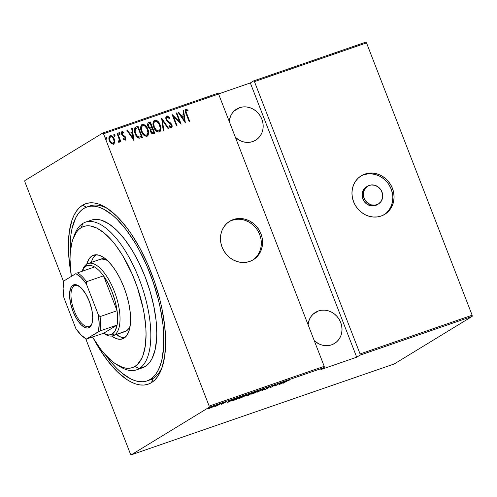 <?xml version="1.0" encoding="UTF-8"?>
<svg xmlns="http://www.w3.org/2000/svg" width="497" height="497" viewBox="0 0 497 497"><rect width="100%" height="100%" fill="white"/><g stroke="black" fill="none" stroke-linecap="round" stroke-linejoin="round"><path stroke-width="0.75" d="M252.644 260.136A22.57 20.47 58.6 0 0 258.626 232.174A22.57 20.47 58.6 0 0 232.136 220.289L233.385 219.525A22.57 20.47 -121.4 0 1 260.055 231.77A22.57 20.47 -121.4 0 1 253.277 259.763A22.57 20.47 -121.4 0 1 249.649 261.472L253.284 259.757L256.464 257.309L259.074 254.209L261.006 250.581L262.186 246.568L262.578 242.325L262.155 238.007L260.944 233.789L258.98 229.825L256.353 226.272L253.147 223.265L249.5 220.923L245.549 219.332L241.436 218.556L237.33 218.618L233.385 219.525L229.751 221.24L226.57 223.693L223.961 226.794L222.029 230.415L220.848 234.429L220.457 238.672L220.879 242.99L222.091 247.214L224.054 251.171L226.682 254.725L229.887 257.732L233.534 260.074L237.491 261.664L241.598 262.441L245.704 262.379L249.649 261.472A22.57 20.47 -121.4 0 1 222.979 249.227A22.57 20.47 -121.4 0 1 229.763 221.233A22.57 20.47 -121.4 0 1 233.385 219.525L232.136 220.289A22.57 20.47 58.6 0 0 229.142 221.625M384.138 214.698A22.57 20.47 58.6 0 0 390.12 186.735A22.57 20.47 58.6 0 0 363.63 174.851L364.879 174.093A22.57 20.47 -121.4 0 1 391.555 186.332A22.57 20.47 -121.4 0 1 384.771 214.331A22.57 20.47 -121.4 0 1 381.149 216.033L384.784 214.325L387.964 211.871L390.567 208.771L392.5 205.149L393.686 201.136L394.071 196.887L393.655 192.569L392.437 188.351L390.48 184.387L387.846 180.833L384.647 177.833L381 175.491L377.043 173.894L372.93 173.118L368.824 173.186L364.879 174.093L361.244 175.801L358.064 178.255L355.461 181.355L353.529 184.977L352.342 188.99L351.957 193.24L352.373 197.557L353.591 201.776L355.548 205.739L358.182 209.293L361.381 212.294L365.028 214.642L368.985 216.232L373.098 217.009L377.204 216.94L381.149 216.033A22.57 20.47 -121.4 0 1 354.479 203.795A22.57 20.47 -121.4 0 1 361.257 175.795A22.57 20.47 -121.4 0 1 364.879 174.093L363.63 174.851A22.57 20.47 58.6 0 0 360.642 176.193M367.587 186.17L366.339 186.934A10.418 9.449 58.6 0 0 363.208 199.856A10.418 9.449 58.6 0 0 375.521 205.503L376.769 204.745L375.521 205.503A10.418 9.449 58.6 0 0 377.192 204.721L378.441 203.956A10.418 9.449 -121.4 0 1 376.769 204.745A10.418 9.449 -121.4 0 1 364.456 199.092A10.418 9.449 -121.4 0 1 367.587 186.17A10.418 9.449 -121.4 0 1 369.259 185.381A10.418 9.449 -121.4 0 1 381.572 191.034A10.418 9.449 -121.4 0 1 378.441 203.956L374.949 205.162L371.153 204.832L367.643 203.018L364.953 199.993L363.487 196.216L363.475 192.264L364.91 188.736L367.581 186.176L371.079 184.965L374.875 185.294L378.385 187.108L381.075 190.14L382.541 193.911L382.553 197.868L381.118 201.391L378.447 203.95M148.522 380.317A92.02 38.033 -109.1 0 0 153.157 378.403L151.417 382.665A95.492 39.468 70.9 0 1 93.902 339.333L98.443 347.254L107.569 360.654L117.056 371.495L126.536 379.354L131.165 382.069L135.656 383.933L139.968 384.926L144.055 385.051L147.889 384.293L151.417 382.665L154.617 380.18L157.456 376.869L159.91 372.762L161.941 367.892L164.7 356.069L165.625 341.855L164.681 325.802L161.904 308.525L159.86 299.635L154.555 281.774L147.808 264.379L139.881 248.121L131.071 233.627L126.437 227.216L116.95 216.375L107.47 208.516L102.842 205.801L98.35 203.944L94.039 202.944L89.951 202.826L86.118 203.577L82.589 205.205L86.385 207.174L82.589 205.205L79.39 207.69L76.55 211.001L74.103 215.114L72.065 219.985L69.307 231.807L68.381 246.015L69.325 262.068L70.804 272.486A95.492 39.468 70.9 0 1 82.589 205.205A95.492 39.468 70.9 0 1 106.147 207.665A95.492 39.468 70.9 0 1 154.306 281.047A95.492 39.468 70.9 0 1 161.724 368.507A95.492 39.468 70.9 0 1 151.417 382.665L153.157 378.403A92.02 38.033 70.9 0 1 150.044 379.876L147.056 380.907A92.02 38.033 70.9 0 1 105.526 355.02L112.459 363.792L117.05 368.675L121.641 372.843L130.649 378.863L134.979 380.659L139.135 381.621L143.074 381.733L146.764 381.006L150.169 379.441A92.02 38.033 70.9 0 1 147.056 380.907M318.44 310.96L312.948 314.309L318.44 310.96A18.227 16.531 -121.4 0 1 339.985 320.851A18.227 16.531 -121.4 0 1 334.506 343.458A18.227 16.531 -121.4 0 1 331.58 344.837A18.227 16.531 -121.4 0 1 314.253 340.65L318.558 343.707L321.758 344.993L325.075 345.62L328.393 345.57L331.58 344.837L334.512 343.452L337.084 341.476L339.19 338.973L340.749 336.04L341.706 332.804L342.017 329.374L341.681 325.883L340.7 322.478L339.116 319.279L336.991 316.409L334.406 313.98L331.456 312.085L328.262 310.799L324.945 310.171L321.627 310.227L318.44 310.96L315.502 312.34A18.227 16.531 -121.4 0 1 318.44 310.96M308.072 324.715A18.227 16.531 -121.4 0 1 315.514 312.34L312.936 314.321L310.83 316.825L309.271 319.751L308.072 324.715M239.597 107.687L234.106 111.042L239.597 107.687A18.227 16.531 -121.4 0 1 261.136 117.578A18.227 16.531 -121.4 0 1 255.663 140.191A18.227 16.531 -121.4 0 1 252.737 141.57A18.227 16.531 -121.4 0 1 235.41 137.383L239.716 140.44L242.915 141.726L246.232 142.353L249.55 142.297L252.737 141.57L255.669 140.185L258.241 138.203L260.347 135.7L261.907 132.774L262.863 129.531L263.174 126.101L262.838 122.616L261.857 119.205L260.273 116.006L258.148 113.136L255.564 110.713L252.613 108.818L249.419 107.532L246.102 106.905L242.785 106.961L239.597 107.687L236.659 109.073A18.227 16.531 -121.4 0 1 239.597 107.687M229.229 121.442A18.227 16.531 -121.4 0 1 236.671 109.067L234.093 111.055L231.987 113.558L230.428 116.484L229.229 121.442M103.531 133.774L218.593 94.014L324.218 366.332L209.156 406.086L103.531 133.774L209.156 406.086L209.156 407.285L324.218 367.525L320.845 369.588L356.709 357.194L360.077 355.138L472.15 316.415L394.22 363.966L131.227 454.842L209.156 407.285L131.227 454.842L130.475 454.103L85.695 338.656L130.475 454.103L131.227 454.842L394.22 363.966L472.15 316.415L360.077 355.138L356.709 357.194L250.333 82.943L218.512 93.939L250.333 82.943L253.706 80.887L250.333 82.943L356.709 357.194L320.845 369.588L324.218 367.525L324.218 366.332L218.593 94.014L217.841 93.274L102.78 133.034L24.85 180.585L102.78 133.034L103.531 133.774L102.78 133.034L217.841 93.274L218.593 94.014L103.531 133.774M105.799 137.278L106.948 137.88L105.923 137.203L105.88 138.253L106.78 139.011L106.886 137.737L106.346 137.153L105.836 137.327L106.482 138.986L106.992 138.812L106.948 137.88L106.532 139.16M113.844 134.501L115 135.103L113.975 134.426L113.925 135.476L114.826 136.228L114.931 134.954L114.397 134.37L113.881 134.544L114.527 136.209L115.037 136.029L115 135.103L114.577 136.383M118.808 132.786L119.957 133.389L118.932 132.711L118.889 133.761L119.789 134.513L119.895 133.239L119.355 132.656L118.845 132.829L119.491 134.494L120.001 134.314L119.957 133.389L119.535 134.668M133.954 140.458L132.258 128.238L131.674 128.437L132.214 132.357L129.605 133.258L127.344 129.934L126.76 130.139L133.954 140.458L132.258 128.238L131.674 128.437L132.214 132.357L129.605 133.258L127.344 129.934L126.76 130.139L133.954 140.458M141.8 124.697L142.322 124.43C140.396 126.226 140.092 128.58 141.421 131.475C142.397 134.532 144.248 136.135 146.982 136.284C148.883 134.457 149.168 132.096 147.839 129.201L146.398 126.549L145 125.12L143.242 124.325L141.912 124.629L140.769 126.611L140.844 129.549L142.304 133.308L144.279 135.606L146.528 136.389L148.025 135.414L148.597 132.612L148.162 130.152L147.584 129.35C148.914 132.252 148.628 134.612 146.733 136.439M154.138 120.436L154.66 120.168C152.728 121.964 152.43 124.312 153.759 127.213C154.735 130.27 156.586 131.873 159.32 132.022C161.214 130.195 161.5 127.835 160.177 124.94L158.729 122.287L157.332 120.858L155.58 120.063L154.244 120.361L153.107 122.349L153.182 125.287L154.642 129.046L156.617 131.345L158.866 132.127L160.363 131.152L160.935 128.35L160.5 125.89L159.922 125.089C161.252 127.984 160.966 130.344 159.065 132.171M166.942 117.304L166.476 119.634L167.191 117.149L169.272 118.566L169.576 117.814L167.34 116.161L166.389 116.186L166.75 115.987L166.06 116.633L165.83 118.124L166.29 119.901L167.359 121.473L171.198 124.759L171.446 125.934L170.956 126.685L169.228 125.642L168.999 126.511L170.042 127.524L171.005 127.922L171.689 127.654L172.13 126.474L171.943 125.151L170.949 123.293L167.582 120.721L166.619 119.156L166.588 117.839L167.191 117.149L168.098 117.373L169.272 118.566L169.576 117.814L167.588 116.012L166.501 116.143L169.328 117.963L166.526 116.093M185.313 122.709L183.617 110.489L183.033 110.694L183.579 114.608L180.964 115.509L178.703 112.185L178.119 112.39L185.313 122.709L183.617 110.489L183.033 110.694L183.579 114.608L180.964 115.509L178.703 112.185L178.119 112.39L185.313 122.709M185.692 109.52L186.027 109.328C185.052 110.564 185.083 112.049 186.114 113.788L189.071 121.411L189.605 121.225L186.015 111.545L186.437 110.502L188.04 111.092L188.034 110.11L185.897 109.383L185.319 110.185L185.331 111.403L189.071 121.411L189.605 121.225L186.692 113.714C185.977 112.521 185.89 111.446 186.437 110.502L188.04 111.092L188.034 110.11L185.803 109.433M176.242 113.036L179.684 121.92L172.086 114.478L176.466 125.766L177 125.579L173.546 116.683L181.156 124.144L176.777 112.85L176.242 113.036L179.684 121.92L172.086 114.478L176.466 125.766L177 125.579L173.546 116.683L181.156 124.144L176.777 112.85L176.242 113.036M161.624 118.087L163.19 130.357L163.774 130.152L162.401 120.286L168.104 128.655L168.688 128.456L161.624 118.087L163.19 130.357L163.774 130.152L162.401 120.286L168.104 128.655L168.688 128.456L161.624 118.087M148.274 122.778L148.702 122.554C147.472 123.467 147.236 124.759 147.982 126.437L150.33 128.903L150.572 131.543C151.107 133.196 152.107 133.91 153.567 133.681L154.741 133.277L150.361 121.982L147.901 123.194L147.597 124.784L147.982 126.437L148.876 127.984L150.33 128.903L150.454 131.214L151.703 133.314L153.095 133.799L154.741 133.277L150.361 121.982L154.468 133.37L150.361 121.982L148.149 122.846M136.097 126.909L134.681 127.94L134.271 129.742L134.737 132.587L136.116 135.675L137.65 137.514L139.017 138.247L142.403 137.539L138.023 126.244L135.414 127.226L135.06 133.507C135.749 135.724 137.066 137.302 139.017 138.247L142.403 137.539L138.023 126.244L142.13 137.632L137.775 126.4L136.097 126.909M123.511 138.713L124.952 139.135L123.759 138.557L123.66 139.396L125.331 140.154L125.971 139.011L125.201 136.65L122.821 135.016L122.169 133.96L122.467 132.618L123.846 133.115L123.728 132.047L121.989 131.637L121.492 133.625L122.436 135.613L124.977 137.427L125.207 138.899L124.629 139.129L123.759 138.557L123.66 139.396L125.244 140.229M119.143 142.291L119.833 140.508L120.305 141.726L120.839 141.539L117.64 133.289L117.099 133.476L119.224 139.409L119.199 140.837L118.472 141.204L118.503 142.192L119.528 141.993L119.833 140.508L120.305 141.726L120.839 141.539L117.64 133.289L120.566 141.633L117.64 133.289L117.099 133.476L119.168 139.117L118.503 142.192L119.299 142.217M109.744 135.936L110.204 135.693C108.744 136.948 108.489 138.644 109.439 140.775L111.216 143.484L113.515 144.236L114.764 142.254L114.708 140.663L113.975 138.433L112.713 136.625L111.552 135.774L109.899 135.83L109.048 137.097L108.936 138.651L109.769 141.521L111.732 143.894L113.794 144.111L114.764 142.254L113.266 144.385M24.85 181.784L63.678 281.892L24.85 181.784L24.85 180.585L24.85 181.784M472.15 315.216L360.077 353.939L254.452 81.626L366.525 42.897L472.15 315.216L472.15 316.415L472.15 315.216L366.525 42.897L254.452 81.626L360.077 353.939L360.077 355.138L360.077 353.939L472.15 315.216M213.716 406.527L213.567 406.155L213.716 406.527C214.667 405.974 214.412 405.919 212.94 406.36L208.392 408.664L213.387 406.72L214.114 406.049L211.598 406.869L208.734 408.646L214.226 406.092M220.264 403.844L214.841 406.546L217.071 405.794L220.264 403.844L214.841 406.546L217.071 405.794L220.264 403.844M221.445 404.297L225.787 402.036L222.979 403.055L222.339 403.483L223.041 403.489L221.445 404.297L225.787 402.036L222.613 403.26L222.339 403.483L222.929 403.564L221.445 404.297M238.722 397.463L232.751 400.321L236.274 399.47L240.647 396.799L233.422 399.861C232.434 400.42 232.36 400.632 233.211 400.483L236.274 399.47L240.647 396.799L238.722 397.463M246.611 395.612C245.897 396.022 246.17 396.022 247.438 395.612L252.985 392.537L248.121 394.543L246.27 395.923L248.612 395.202L252.985 392.537L248.121 394.543L246.257 395.91M264.249 388.648L257.061 392.288L263.342 389.182L261.975 390.586L262.559 390.387L264.112 388.691L257.061 392.288L263.342 389.182L261.975 390.586L262.559 390.387L264.249 388.648M278.867 383.597L275.431 385.691L274.711 385.032L270.337 387.697L274.319 385.411L275.034 386.076L279.401 383.411L275.431 385.691L274.829 384.989L270.337 387.697L274.319 385.411L275.034 386.076L278.867 383.597M286.39 381.385L289.875 379.894L286.924 380.944L282.942 383.342L286.347 381.274L289.875 379.894L285.893 381.541L283.483 383.156L286.39 381.385M279.19 384.641L286.241 381.044L283.396 382.398L280.786 383.299L281.327 382.746L280.743 382.945L279.19 384.641L286.241 381.044L283.396 382.398L280.786 383.299L281.327 382.746L280.743 382.945L279.19 384.641M264.124 389.679L267.492 388.443L267.815 388.157L266.988 388.095L267.156 387.815L270.511 386.703L267.436 387.679L266.317 388.412L267.063 388.555L264.839 389.629L267.597 388.374L266.988 388.095L267.56 387.71L270.561 386.604L266.665 388.095L266.939 388.635L264.131 389.71M258.465 391.22C259.776 390.462 259.459 390.369 257.514 390.94L252.004 393.456C250.662 394.227 250.979 394.32 252.967 393.73L259.173 390.692L253.439 392.673L251.252 394.09L253.42 393.568L259.198 390.599M246.127 395.482C247.438 394.724 247.121 394.63 245.176 395.208L239.666 397.718C238.324 398.488 238.641 398.582 240.629 397.991L246.86 394.898L240.809 397.084L238.914 398.358L240.852 397.917L246.86 394.86M227.825 402.384L234.882 398.793L232.037 400.147L229.428 401.048L229.968 400.489L229.384 400.694L227.694 402.433L234.882 398.793L232.037 400.147L229.428 401.048L229.968 400.489L229.384 400.694L227.825 402.384M221.966 403.334L220.78 403.806L221.792 403.297M217.003 405.049L215.822 405.521L216.835 405.012M208.957 407.832L207.777 408.298L208.79 407.795M365.773 42.158L253.706 80.887L254.452 81.626L253.706 80.887L365.773 42.158L366.525 42.897L365.773 42.158M86.963 206.957L89.938 205.932A92.02 38.033 70.9 0 1 107.861 208.783A92.02 38.033 -109.1 0 0 88.472 206.522M162.382 366.569A92.02 38.033 70.9 0 1 153.157 378.403A92.02 38.033 -109.1 0 0 162.382 366.569M279.966 384.15L280.501 383.193L282.631 382.665L279.966 384.15M275.058 385.262L275.034 386.076L274.667 385.467L274.916 386.113L274.437 385.2L275.058 385.262M269.536 386.293L269.765 387.02M265.504 389.281L264.901 389.356M267.094 388.43L266.908 387.952L266.939 388.635M266.585 388.145L266.703 388.455L266.585 388.145M266.665 388.095L266.703 388.455M252.004 393.456L251.252 394.09M253.389 393.469C251.762 393.947 251.476 393.885 252.538 393.27L257.086 391.207C258.701 390.729 258.98 390.791 257.924 391.406L252.619 393.705L251.96 393.773L252.538 393.27L254.557 392.232L258.384 391.089L253.389 393.469M258.254 390.275L258.502 390.915L257.924 391.406M248.525 395.115L247.121 395.326L249.885 394.158L247.052 395.488L249.929 394.264L248.525 395.115M246.698 394.941L247.158 395.419M250.376 393.991L248.624 394.264L251.96 392.891L250.376 393.991L248.662 394.357L251.998 392.997L250.376 393.991M239.666 397.718L238.914 398.352M241.051 397.73C239.424 398.215 239.138 398.147 240.2 397.532L244.748 395.469C246.363 394.991 246.642 395.059 245.586 395.668L240.281 397.967L239.622 398.041L240.2 397.532L242.219 396.494L246.158 395.171L241.051 397.73M233.056 400.091L233.211 400.483L233.056 400.091M232.608 400.532L233.211 400.483M239.66 397.258L236.187 399.377L233.938 400.122C233.13 400.29 233.136 400.141 233.957 399.675L239.66 397.258L236.187 399.377L233.938 400.122C233.13 400.29 233.136 400.141 233.957 399.675L239.66 397.258M228.601 401.893L229.142 400.942L231.273 400.408L228.601 401.893M222.923 403.086L223.066 403.44L222.923 403.086M210.032 408.136C208.902 408.472 208.703 408.428 209.423 408.006L212.554 406.596C213.691 406.254 213.903 406.291 213.182 406.708L210.032 408.136C208.902 408.472 208.703 408.428 209.423 408.006L213.561 406.372L210.815 407.844L209.293 408.354L209.423 408.006M213.312 405.732L213.567 406.378L213.182 406.708M251.706 393.121L251.954 393.767L252.538 393.27M245.916 394.537L246.152 395.239L245.586 395.668M239.368 397.383L239.616 398.029L240.2 397.532M233.938 400.122L233.335 400.197L233.957 399.675M186.027 109.328L188.034 110.11L187.791 110.943L187.326 109.918L185.648 109.539M186.095 110.701L185.766 111.695L186.443 113.869C185.729 112.67 185.642 111.601 186.182 110.651L186.437 110.502M178.156 112.446L178.703 112.185L180.715 115.664L183.579 114.608L180.715 115.664L178.156 112.446M183.039 110.756L183.617 110.489L185.014 122.517L183.368 110.645L183.039 110.756M184.151 120.709L181.442 116.727L184.151 120.709L181.442 116.727L183.753 115.863L184.151 120.709M176.261 113.099L176.777 112.85L180.746 123.89L176.261 113.099M173.298 116.832L176.727 125.679L173.298 116.832M172.235 114.863L179.684 121.92L172.235 114.863M169.328 117.963L169.148 118.41L169.328 117.963M167.377 120.516L166.725 119.479L167.129 120.665L169.185 121.933L167.377 120.516M170.788 123.119L168.937 122.082L170.788 123.119L171.552 124.871L170.788 123.119M166.75 115.987C165.706 116.901 165.513 118.124 166.184 119.653L171.279 124.952L170.956 126.685L169.974 126.704L168.98 125.791L170.956 126.685L169.228 125.642L168.999 126.511L171.291 127.922L171.689 127.456L171.44 127.804M171.341 127.866C172.248 127.077 172.397 126.033 171.8 124.722L171.552 124.871C172.148 126.182 171.993 127.232 171.092 128.021M171.881 126.623L170.85 123.629L166.75 120.181L166.265 118.64L166.669 117.46M161.537 118.485L168.402 128.555L161.537 118.485M162.152 120.442L163.513 130.245L162.152 120.442M159.32 132.022L159.661 131.86M154.66 120.168L154.412 120.317C157.114 120.485 158.947 122.076 159.922 125.089L160.177 124.94C159.202 121.927 157.363 120.336 154.66 120.168L154.263 120.355M159.481 131.972L160.599 129.965L160.494 127.021L159.525 124.163L157.829 121.678M157.095 121.013L156.238 120.473M155.505 120.237L153.995 120.516M154.884 121.467C153.244 122.896 152.964 124.803 154.045 127.182L154.294 127.033C153.213 124.648 153.492 122.747 155.132 121.318C157.338 121.417 158.835 122.684 159.636 125.126C160.711 127.499 160.444 129.413 158.841 130.873L158.841 130.873C156.617 130.767 155.101 129.487 154.294 127.033L154.045 127.182C154.853 129.642 156.362 130.922 158.593 131.022L156.294 130.425L154.2 127.567L153.48 123.598L154.71 121.541M154.679 121.554L155.878 121.225L156.977 121.622L159.313 124.374L160.239 128.313L159.891 129.841L159.015 130.798L158.089 130.953L156.549 130.27L154.294 127.033L153.735 123.449L154.25 121.995L155.132 121.318M148.702 122.554L148.212 122.809M149.23 123.753C148.081 124.207 147.764 125.089 148.268 126.406L150.113 128.058L151.542 127.648L150.361 127.903L148.516 126.25C148.013 124.94 148.33 124.057 149.479 123.598L150.274 123.324L151.653 127.673L149.802 128.009L148.566 126.996L148.05 125.101L148.864 123.896M151.585 132.569L150.846 131.488L153.02 132.556L151.1 131.338C150.597 130.084 150.895 129.245 151.983 128.81L152.349 128.68L153.753 132.301L151.821 132.711M151.734 128.959C150.641 129.394 150.349 130.239 150.846 131.488L150.672 129.916L151.392 129.102M151.455 129.046L152.349 128.68L153.753 132.301L152.244 132.618L151.392 131.929L150.871 130.152L151.455 129.046M148.92 123.852L150.274 123.324L151.902 127.524L150.361 127.903L149.224 127.362L148.305 125.306L148.92 123.852M151.324 129.139L151.983 128.81M146.982 136.284L147.323 136.122M142.322 124.43L142.074 124.579C144.776 124.747 146.615 126.337 147.584 129.35L147.839 129.201C146.863 126.188 145.025 124.598 142.322 124.43L141.925 124.617M147.143 136.234L148.261 134.227L148.162 131.283L147.187 128.431L145.491 125.94M144.757 125.281L143.9 124.741M143.167 124.498L141.657 124.778M142.546 125.735C140.906 127.157 140.626 129.065 141.707 131.45L141.956 131.295C140.875 128.916 141.154 127.008 142.794 125.579C145 125.679 146.497 126.952 147.305 129.388C148.373 131.761 148.106 133.674 146.503 135.134L146.503 135.134C144.279 135.029 142.763 133.749 141.956 131.295L141.707 131.45C142.515 133.904 144.031 135.184 146.255 135.29L143.956 134.687L141.707 131.45L141.142 127.866L142.372 125.803M142.341 125.816L143.54 125.486L144.639 125.884L146.975 128.642L147.901 132.575L147.553 134.103L146.677 135.066L145.751 135.215L144.211 134.532L141.956 131.295L141.397 127.71L141.918 126.257L142.794 125.579M134.762 130.326L135.283 128.897C134.557 130.32 134.581 131.848 135.346 133.476L135.346 133.476C135.917 135.314 137.023 136.563 138.675 137.222L141.167 136.718L138.924 137.066C137.271 136.408 136.166 135.165 135.6 133.326C134.83 131.699 134.805 130.171 135.532 128.742L137.936 127.586L141.415 136.563L138.806 137.234L137.035 136.271L135.346 133.476L134.743 130.605M135.849 128.468L135.457 128.729M135.65 128.586L136.072 128.35M135.532 128.742L137.936 127.586L141.415 136.563L138.924 137.066L136.855 135.625L135.718 133.631L135.01 130.966L135.718 128.543M126.791 130.189L127.344 129.934L129.357 133.407L132.214 132.357L129.357 133.407L126.791 130.189M131.68 128.499L132.258 128.238L133.656 140.26L132.003 128.388L131.68 128.499M132.792 138.458L130.077 134.476L132.792 138.458L130.077 134.476L132.388 133.606L132.792 138.458M121.852 131.736L122.156 131.562C121.33 132.27 121.187 133.221 121.728 134.414L122.436 135.613L124.722 137.104L125.169 137.799L124.859 139.191M122.156 131.562L123.666 132.376L121.97 131.649M121.995 134.339L122.709 134.917L121.995 134.339L121.989 132.997L122.318 132.724L121.995 134.339L122.566 132.569L123.846 133.115L123.915 132.221L123.623 132.923L123.281 132.04L121.74 131.792M123.747 135.526L122.461 135.072L124.983 136.377L123.747 135.526M125.331 140.154L125.685 137.576L124.735 136.526L125.685 137.576L125.082 140.303M125.368 140.135L125.722 139.166L125.138 137.097L122.082 134.538M124.704 139.284L123.641 138.831M119.665 134.594L119.709 133.544L118.882 132.767M119.367 132.997L118.957 132.767M119.106 142.322L119.584 140.663L118.895 142.44M118.224 141.359L118.758 141.297M118.802 141.254L118.41 141.403M119.274 142.148L119.479 141.688M114.701 136.302L114.745 135.252L113.919 134.482M114.403 134.712L113.993 134.482M110.204 135.693L109.955 135.843C111.937 135.911 113.291 137.048 114.018 139.259L114.267 139.104C113.54 136.899 112.185 135.762 110.204 135.693L109.868 135.849M114.764 142.254L114.267 139.104L114.764 142.254M113.546 144.26L114.403 143.03L114.459 140.806M114.279 140.03L113.372 137.936M112.471 136.787L111.303 135.923L109.651 135.985M110.626 135.749L110.284 135.762M112.999 143.322L111.837 143.291L110.551 142.217L109.632 140.471L109.34 138.564M109.439 137.949L110.117 136.961M109.601 137.532L109.912 137.116M110.353 136.855C109.21 137.812 108.998 139.104 109.725 140.732L109.974 140.583C109.247 138.949 109.458 137.657 110.601 136.706C112.123 136.737 113.167 137.594 113.732 139.284C114.453 140.924 114.254 142.235 113.13 143.217C111.595 143.155 110.545 142.272 109.974 140.583L109.725 140.732C110.291 142.428 111.34 143.304 112.875 143.372L113.235 143.173M110.228 136.911L111.632 136.762L113.502 138.769L114.117 141.477L113.359 143.111L111.701 142.919L110.085 140.844L109.588 138.408L110.601 136.706M106.656 139.085L106.638 137.886L105.873 137.265M181.691 116.571L183.753 115.863L184.406 120.554L181.691 116.571M148.783 123.946L149.479 123.598M130.326 134.32L132.388 133.606L133.041 138.303L130.326 134.32M324.218 367.525L209.156 407.285L209.156 406.086L324.218 366.332L324.218 367.525M386.716 212.635L389.319 209.535L391.251 205.907L392.437 201.894L392.823 197.651M392.406 193.333L391.189 189.115L389.232 185.151M386.598 181.598L383.398 178.591L379.751 176.249L375.794 174.658L371.681 173.882M367.575 173.944L363.63 174.851M377.198 204.714L373.701 205.926L369.905 205.596L366.395 203.776L363.705 200.751L362.238 196.974L362.226 193.022L363.661 189.5L366.332 186.934M255.216 258.067L257.825 254.967L259.757 251.345L260.937 247.332L261.329 243.089M260.906 238.771L259.695 234.547L257.732 230.589M255.104 227.036L251.898 224.029L248.251 221.687L244.294 220.096L240.188 219.32M236.081 219.382L232.136 220.289M136.545 369.849L142.521 367.78A78.128 32.293 -109.1 0 0 145.161 366.531L139.185 368.6A78.128 32.293 70.9 0 1 136.545 369.849A78.128 32.293 70.9 0 1 118.193 365.457A78.128 32.293 -109.1 0 0 119.907 366.587A78.128 32.293 -109.1 0 0 139.185 368.6L134.942 366.401A74.656 30.857 70.9 0 1 116.528 364.481A74.656 30.857 70.9 0 1 92.56 337.103L100.661 349.198L104.351 353.709L111.8 361.052L115.49 363.816L122.622 367.395L125.99 368.171L129.189 368.265L132.183 367.674L134.942 366.401L137.445 364.463L141.583 358.66L143.173 354.852L145.329 345.608L146.05 334.5L145.863 328.374L144.403 315.284L143.142 308.444L137.396 287.527L132.121 273.928L122.548 255.346L115.416 244.872L111.726 240.362L104.271 233.018L96.965 228.129L90.081 225.893L86.888 225.8L83.894 226.39L81.129 227.663L82.869 223.408A78.128 32.293 -109.1 0 0 74.438 234.988L73.078 238.734A74.656 30.857 70.9 0 1 81.129 227.663L78.632 229.602L76.408 232.192L72.904 239.212L71.649 243.58L70.201 253.805L70.027 259.571L71.313 276.413A74.656 30.857 70.9 0 1 73.078 238.734M98.754 259.993A38.194 15.786 70.9 0 1 100.046 259.384A38.194 15.786 70.9 0 1 107.495 260.571L105.06 259.49L101.699 259.043L99.978 259.409M113.043 335.717L124.995 331.586A38.194 15.786 70.9 0 0 126.288 330.977L114.335 335.108A38.194 15.786 70.9 0 1 113.043 335.717A38.194 15.786 70.9 0 1 104.047 333.555A38.194 15.786 -109.1 0 0 104.91 334.127A38.194 15.786 -109.1 0 0 114.335 335.108L126.288 330.977L128.704 328.66L130.121 326.051A38.194 15.786 70.9 0 1 126.288 330.977L123.343 331.928M122.498 338.879A44.27 18.296 70.9 0 0 123.995 338.171L126.791 335.487L128.872 331.319L130.152 325.839L130.581 319.254L130.139 311.812L128.853 303.797L126.766 295.529L123.958 287.316L120.541 279.476L116.64 272.313L112.415 266.1L108.017 261.074L103.618 257.427L99.388 255.309L95.492 254.793L92.082 255.893A44.27 18.296 70.9 0 0 86.764 264.143L89.28 258.583L92.082 255.893L95.194 254.818L92.082 255.893A44.27 18.296 70.9 0 1 93.579 255.191A44.27 18.296 70.9 0 1 124.666 289.179A44.27 18.296 70.9 0 1 123.995 338.171L120.578 339.277L116.683 338.761L111.608 336.04A44.27 18.296 70.9 0 0 122.498 338.879L122.579 338.848M70.263 252.967A92.02 38.033 70.9 0 1 83.838 208.436A92.02 38.033 70.9 0 1 86.95 206.963A92.02 38.033 70.9 0 1 151.56 277.612A92.02 38.033 70.9 0 1 150.169 379.441L153.157 378.403L150.169 379.441L153.25 377.049L155.99 373.856L158.344 369.892L160.307 365.202L161.854 359.822L163.637 347.217L163.625 332.568L162.948 324.647L160.27 307.997L158.301 299.43L153.188 282.215L146.69 265.454L139.048 249.792L134.886 242.555L126.095 229.639L116.957 219.196L112.365 215.027L103.357 209.007L99.027 207.212L94.877 206.255L90.932 206.137L87.242 206.864L83.838 208.436L80.756 210.827L78.023 214.014L75.662 217.978L72.152 228.048L71.04 234.062L70.369 240.654L70.263 252.967M73.786 236.939A78.128 32.293 70.9 0 1 82.869 223.408A78.128 32.293 70.9 0 1 85.509 222.159A78.128 32.293 70.9 0 1 140.365 282.141A78.128 32.293 70.9 0 1 139.185 368.6L145.161 366.531A78.128 32.293 -109.1 0 0 146.342 280.078A78.128 32.293 -109.1 0 0 91.485 220.09L85.509 222.159M88.845 221.339L91.734 220.009L94.871 219.388L98.213 219.488L101.742 220.301L109.203 224.048L116.963 230.478L124.722 239.349L132.19 250.314L139.073 262.956L145.105 276.786L150.057 291.279L153.741 305.872L156.015 320.012L156.785 333.145L156.598 339.178L155.083 349.876L152.107 358.43L150.1 361.791L147.783 364.5L145.161 366.531L142.272 367.861M93.765 257.036L95.94 254.768A44.27 18.296 -109.1 0 0 91.299 262.404L91.684 261.198M121.169 337.208L116.248 334.605A44.27 18.296 -109.1 0 0 124.617 337.749M139.185 368.6A78.128 32.293 -109.1 0 0 139.129 278.854A78.128 32.293 -109.1 0 0 82.869 223.408L81.129 227.663A74.656 30.857 70.9 0 1 134.886 280.65A74.656 30.857 70.9 0 1 134.942 366.401L139.185 368.6M89.858 326.181A21.7 8.971 -109.1 0 0 91.988 323.504A21.7 8.971 70.9 0 1 89.858 326.181A21.7 8.971 70.9 0 1 89.125 326.529A21.7 8.971 70.9 0 1 73.885 309.867A21.7 8.971 70.9 0 1 74.215 285.85L72.941 285.191A22.744 9.4 70.9 0 1 78.557 285.781A22.744 9.4 70.9 0 1 90.025 303.257A22.744 9.4 70.9 0 1 91.79 324.087A22.744 9.4 70.9 0 1 89.336 327.461L89.858 326.181L89.336 327.461L87.584 328.026L85.583 327.765L81.154 324.802L76.718 319.024L72.96 311.321L70.444 302.853L69.561 294.914L70.437 288.714L71.506 286.576L72.941 285.191L74.699 284.626L76.7 284.893L81.129 287.856L85.559 293.628L89.323 301.337L91.833 309.805L92.722 317.738L91.846 323.945L90.777 326.082L89.336 327.461A22.744 9.4 70.9 0 1 72.96 311.321A22.744 9.4 70.9 0 1 72.941 285.191L74.215 285.85A21.7 8.971 70.9 0 1 74.948 285.508A21.7 8.971 70.9 0 1 79.073 286.117A21.7 8.971 -109.1 0 0 74.215 285.85L75.743 285.328L74.215 285.85A21.7 8.971 -109.1 0 0 74.233 310.78A21.7 8.971 -109.1 0 0 89.858 326.181M112.21 334.009A36.461 15.072 70.9 0 1 103.581 333.294L108.228 334.916L110.322 334.779L112.21 334.009L115.242 330.642L117.087 325.05L103.581 333.294L86.41 339.022L100.052 330.934L117.087 325.05A36.461 15.072 70.9 0 1 112.21 334.009L114.335 335.108L112.21 334.009M82.353 270.766A38.194 15.786 70.9 0 1 86.801 264.124L85.931 266.255A36.461 15.072 70.9 0 1 94.56 266.97L92.175 265.845L87.82 265.485L85.931 266.255L84.285 267.641L82.148 271.263A36.461 15.072 70.9 0 1 85.931 266.255L86.801 264.124A38.194 15.786 -109.1 0 0 82.676 269.784L81.999 271.66M103.544 275.823L117.081 310.724L115.223 301.474L112.185 292.13L108.197 283.365L103.544 275.823A36.461 15.072 70.9 0 1 117.081 310.724A36.461 15.072 70.9 0 1 117.087 325.05L103.581 333.294L86.41 339.022L98.4 331.71L99.176 324.1L98.387 314.955L86.372 283.98L86.509 281.706L103.544 275.823L117.081 310.724L100.046 316.608L98.387 314.955L86.372 283.98L81.123 277.562L75.873 273.63L63.883 280.948L63.107 288.552L63.896 297.697L75.911 328.672L81.16 335.096L86.41 339.022A35.417 14.637 70.9 0 1 85.167 338.327A35.417 14.637 70.9 0 1 75.911 328.672L63.896 297.697A35.417 14.637 70.9 0 1 63.883 280.948L75.873 273.63A35.417 14.637 70.9 0 1 86.372 283.98L86.509 281.706L103.544 275.823A36.461 15.072 -109.1 0 0 94.56 266.97A36.461 15.072 70.9 0 1 103.544 275.823M86.801 264.124A38.194 15.786 70.9 0 1 88.093 263.516A38.194 15.786 70.9 0 1 114.913 292.839A38.194 15.786 70.9 0 1 114.335 335.108A38.194 15.786 -109.1 0 0 114.304 291.23A38.194 15.786 -109.1 0 0 86.801 264.124M94.56 266.97L77.526 272.859A36.461 15.072 70.9 0 1 86.509 281.706A36.461 15.072 -109.1 0 0 77.526 272.859L94.56 266.97M117.087 325.05A36.461 15.072 -109.1 0 0 117.081 310.724L100.046 316.608A36.461 15.072 70.9 0 1 100.052 330.934L117.087 325.05M100.052 330.934A36.461 15.072 -109.1 0 0 100.046 316.608L98.387 314.955A35.417 14.637 70.9 0 1 98.4 331.71L100.052 330.934M85.167 338.327L86.18 338.96A36.461 15.072 -109.1 0 0 86.546 339.178M267.144 388.461L266.889 387.815M248.438 394.55L248.183 393.904M233.335 400.184L233.081 399.545M209.032 408.341L208.783 407.695M119.907 366.587L116.528 364.481M103.214 333.071L104.91 334.127M104.308 257.912L88.093 263.516"/></g></svg>
